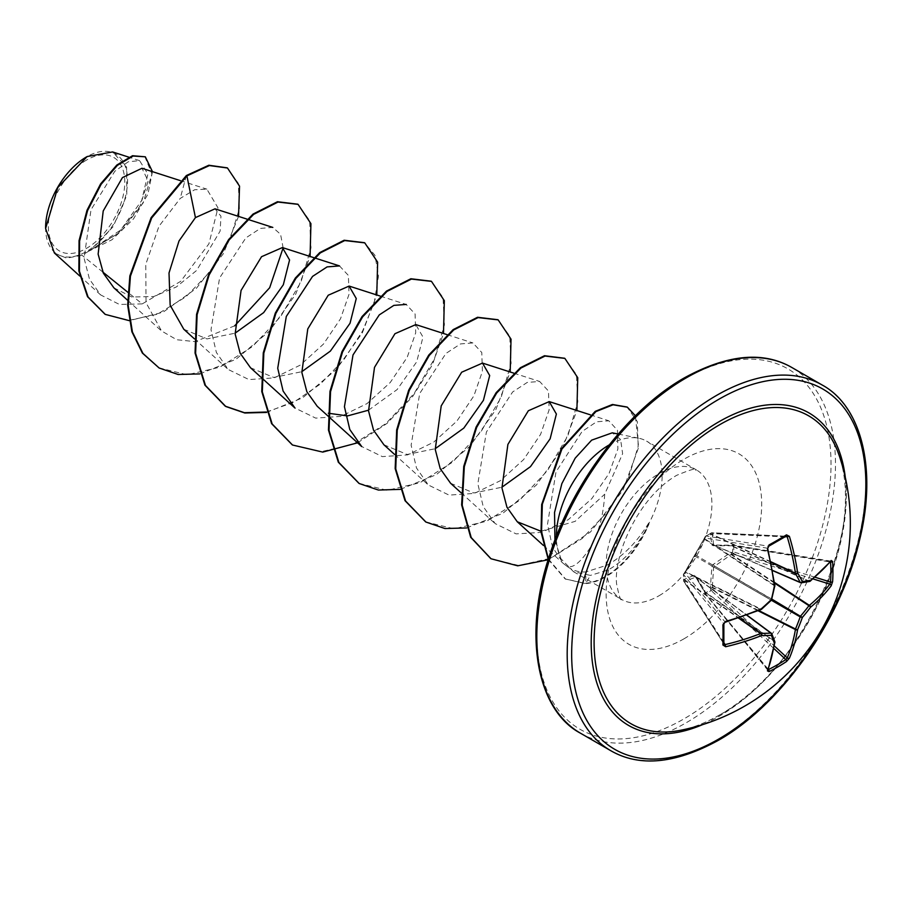 <?xml version="1.0" encoding="UTF-8"?>
<svg xmlns="http://www.w3.org/2000/svg" width="912" height="912" viewBox="0 0 912 912"><rect width="100%" height="100%" fill="white"/><g stroke="black" fill="none" stroke-linecap="round" stroke-linejoin="round"><path stroke-width="0.68" stroke-dasharray="4.56 3.42" d="M773.878 648.512L711.52 590.873A1.585 0.889 -116.7 0 1 710.938 589.733A1.585 0.57 163.7 0 1 712.967 589.22L706.127 593.974A1.585 0.935 -123.4 0 1 705.466 592.891L710.938 589.733L710.391 587.146L711.907 566.648L713.15 564.494L730.147 552.934L732.655 552.113L732.655 545.798L713.15 545.707L711.907 544.977L710.391 534.945L710.938 533.258L705.466 536.416L683.749 574.036L683.749 580.351L684.935 579.04L694.385 575.324L695.628 576.042L704.691 590.44L705.352 593.621L695.799 577.205L685.847 580.75L685.083 581.924A1.585 1.117 -32.6 0 1 683.715 581.069L683.715 574.822L723.74 623.705A209.578 65.482 76.6 0 1 723.74 643.724L683.852 581.537A1.585 1.585 0 0 1 683.601 580.727A1.585 0.855 -1.3 0 0 683.715 581.035A1.585 1.117 -32.6 0 1 683.715 581.035L723.74 643.724M768.303 669.351L705.352 593.621L767.676 669.18A1.585 1.208 20.5 0 1 767.95 670.32M684.376 573.295A1.585 1.197 40.3 0 1 684.604 572.702L683.977 573.443A1.585 1.585 0 0 0 683.601 574.435A1.585 0.98 1.4 0 1 683.749 574.036A1.585 1.197 40.3 0 1 685.083 573.124L705.022 538.946A1.585 1.197 -160.3 0 1 704.748 537.829L704.748 537.829A1.585 1.197 -160.3 0 1 705.136 537.339M723.9 642.709L685.083 581.924A1.585 1.14 -142.3 0 1 683.749 580.351A1.585 0.855 -1.3 0 0 683.601 580.727L683.601 574.435A1.585 0.98 1.4 0 0 683.715 574.822A1.585 1.265 -39.3 0 1 685.083 573.124L725.097 621.995L723.74 623.705M719.785 714.894A177.749 102.623 -60 0 1 680.922 730.216C693.143 727.787 705.968 722.726 719.42 715.019C801.865 672.201 868.064 524.742 839.314 455.875A177.749 102.623 -60 0 1 719.785 714.894M86.572 160.045A54.047 31.202 120 0 0 48.347 226.244A54.047 31.202 120 0 0 86.572 248.315A54.047 31.202 120 0 0 124.784 182.115A54.047 31.202 120 0 0 86.572 160.045M45.6 228.524L45.6 227.829A57.935 33.448 120 0 0 86.572 251.484A57.935 33.448 120 0 0 127.543 180.53A57.935 33.448 120 0 0 86.572 156.875L87.13 156.545M54.389 253L66.644 258.164L82 255.235L117.842 233.677L139.981 206.249L148.143 180.964L141.964 168.275M609.193 444.908A74.795 43.183 -60 0 1 609.25 444.874A74.795 43.183 -60 0 1 638.879 438.25A74.795 43.183 -60 0 1 646.642 441.169A74.795 43.183 -60 0 1 648.728 523.784L649.002 523.944A71.74 41.428 -60 0 1 605.773 576.817A71.74 41.428 -60 0 1 585.572 583.634L586.051 571.904C579.086 572.405 572.816 570.593 567.23 566.477C573.021 568.29 580.34 562.533 589.186 549.218C598.147 535.082 603.322 516.739 604.713 494.19L622.622 453.709L620.593 439.436L612.248 432.835M648.728 523.784L648.671 523.078A71.74 41.428 -60 0 1 605.215 576.498A71.74 41.428 -60 0 1 585.025 583.315L565.166 578.938L585.572 583.634L590.417 575.404L573.488 571.664L560.948 558.714A74.795 43.183 -60 0 1 556.366 536.416M649.002 523.944C639.084 543.848 626.487 558.577 611.222 568.153L607.552 570.205L590.417 575.404M648.671 523.078C637.089 542.093 623.238 556.115 607.118 565.121L586.051 571.904M234.692 325.823L195.054 341.624L176.711 339.731L161.561 330.976L146.057 302.75L145.749 264.4L158.962 226.279L180.223 198.417L194.598 189.776L206.864 189.149L217.991 207.856L208.894 243.857L180.656 281.352L142.226 303.901L127.885 292.307M102.885 272.118L82 255.235M113.886 287.827L131.875 297.016L153.786 296.514L176.358 286.938L196.661 270.419L220.145 231.067L220.955 216.178L214.981 208.837M183.791 329.243L206.967 338.933L235.057 333.199M250.504 367.741L273.691 377.443L301.769 371.708M368.471 410.206L397.13 389.561L416.727 361.779L422.974 337.052L415.804 324.592M383.906 444.771L407.094 454.472L435.172 448.738M450.608 483.28L473.773 492.97L501.885 487.236M540.964 531.24L575.141 521.356L604.713 494.19M567.23 566.477L563.274 563.411L552.558 547.166L547.508 524.286L555.989 471.914L582.107 431.467L596.551 421.823L608.817 420.785L617.447 430.247L617.869 449.046L609.079 473.442L591.797 498.636L568.244 519.68L541.739 532.357L516.124 533.885L495.148 523.591L483.2 506.513L477.831 483.782L486.392 432.014L512.658 391.943L527.227 382.436L539.608 381.455L548.477 391.02L549.127 409.876L540.599 434.34L523.67 459.523L500.38 480.681L474.297 493.415L449.023 495.102L428.378 485.013L416.488 467.993L411.13 445.216L419.702 393.482L445.957 353.434L460.549 343.904L472.906 342.946L481.775 352.511L482.414 371.366L473.898 395.842L456.923 421.048L433.724 442.138L407.584 454.906L382.333 456.616L361.665 446.504M380.407 296.138L406.205 304.437L415.085 313.99L415.701 332.857L407.208 357.287L390.222 382.538L367.046 403.594L340.883 416.396L315.7 418.118L294.952 408.006M339.503 265.928L348.384 275.435L349.011 294.348L340.518 318.767L323.509 344.029L300.322 365.085L274.17 377.876L248.93 379.586L228.251 369.497L216.383 352.488L211.003 329.699L219.598 277.943L245.852 237.895L260.41 228.399L272.791 227.419L280.565 234.327L283.142 247.836M142.226 303.901L119.426 304.46L100.628 294.907L89.49 279.22L84.075 258.176L91.006 209.749L114.809 171.262L128.25 161.789L139.57 160.615L147.892 174.01L141.702 200.515L120.726 229.972L90.151 250.401L113.042 226.792L126.791 195.385L126.62 167.158L112.598 151.939M238.545 216.395L223.326 253.764L196.411 288.295L162.952 312.28L129.242 320.648M152.475 171.661L147.949 194.096L133.54 218.846L111.971 239.753L87.164 251.94M227.202 167.842L238.317 183.323L239.377 208.7L229.984 239.468L211.345 270.488L185.968 296.776L157.309 314.241L129.139 320.329L105.017 314.23M144.769 156.488L151.928 173.896L143.184 202.874L120.669 231.876L87.358 251.906M186.344 175.56L180.223 198.417M90.151 250.401L90.904 250.321M554.929 540.109L560.948 558.714M199.796 373.909L235.969 359.305L269.667 330.896L295.659 294.268L310.08 256.466M266.498 412.429L302.67 397.814L336.368 369.406L362.36 332.777L376.781 294.975M357.561 442.822L387.053 423.396L412.908 396.173L432.379 364.8L443.494 333.484M400.322 489.368L436.392 474.639L469.954 446.23L495.82 409.693L510.196 371.993M466.613 527.957L502.786 513.353L536.473 484.945L562.465 448.316L576.897 410.503M548.169 559.774L590.463 531.981L622.942 490.303L638.628 447.382L635.39 415.769M548.408 558.988L565.725 579.257M158.859 367.844L187.211 374.786L219.849 367.194L252.476 346.571L280.771 316.418L301.097 281.637L311.003 247.859L309.613 220.544L297.779 204.197M266.361 412.03L293.767 402.26L320.5 383.975L344.143 359.271L362.623 330.919L374.353 302.066L378.491 275.891L374.969 255.326L364.492 242.706M292.262 444.862L320.614 451.805L353.263 444.212L385.879 423.601L414.173 393.448L434.5 358.667L444.406 324.889L443.027 297.574L431.194 281.215M358.94 483.36L387.292 490.314L419.942 482.733L452.569 462.133L480.863 431.969L501.201 397.187L511.108 363.398L509.728 336.083L497.895 319.724M425.665 521.892L454.028 528.823L486.666 521.231L519.281 500.62L547.576 470.467L567.902 435.697L577.809 401.918L576.43 374.604L564.608 358.245M490.759 558.589L518.768 565.497L550.666 558.201L582.209 538.479L609.319 509.968L628.664 477.489L638.172 446.367L637.306 421.583L627.057 407.026M548.249 559.512L565.166 578.938M785.813 536.21L711.52 532.893A1.585 0.855 -118.7 0 0 711.189 532.95A1.585 1.585 0 0 1 712.021 532.756L785.813 536.21A209.578 65.482 163.4 0 1 777.377 541.238A209.578 65.482 163.4 0 1 768.474 546.22L767.676 548.249A209.6 110.01 64.2 0 1 774.527 585.242L705.022 538.946L705.352 538.034A1.585 1.265 -80.7 0 1 706.127 536.005L711.52 532.893A1.585 1.117 -87.4 0 1 712.967 533.634L712.329 534.877L713.64 544.92L731.527 545.558L731.31 546.197M810.004 581.275A1.585 1.06 51.8 0 1 809.377 581.252L731.88 545.729L733.59 545.114L733.932 552.045L733.225 554.131L731.15 554.599L713.64 566.911L712.329 587.191L712.967 589.22L774.334 645.947M830.946 561.199A1.585 1.208 39.5 0 1 829.829 561.53L830.547 562.031L829.829 561.53A209.6 110.01 175.8 0 1 809.377 581.252A1.585 0.98 -65.4 0 1 808.955 581.4A209.361 54.629 -167.6 0 1 800.793 582.7L714.244 545.273A1.585 1.015 -90.7 0 0 713.891 545.182L713.891 545.182A1.585 1.015 -90.7 0 0 713.15 545.707M772.635 570.433L713.64 544.92A1.585 1.322 -14.8 0 0 711.907 544.977M774.527 585.242A1.585 1.003 -56.3 0 1 774.448 585.778L774.767 585.971M704.691 538.24A1.585 0.787 31.7 0 0 704.44 538.422A1.585 0.787 31.7 0 0 704.657 539.3L774.448 585.778A209.361 146.798 87.7 0 1 771.495 598.922A1.585 1.037 -60 0 1 770.891 599.971L771.472 600.107M694.385 556.537A1.585 0.661 35.7 0 1 694.442 556.343A1.585 0.661 35.7 0 1 695.206 556.263L770.891 599.971A209.361 146.786 152.3 0 1 760.984 609.091A1.585 1.003 -63.7 0 1 760.562 609.433A209.6 110.01 175.8 0 1 725.097 621.995M695.628 576.042A1.585 1.015 -29.3 0 0 695.799 577.205L771.495 633.452A209.361 54.629 47.6 0 1 774.448 641.17A1.585 0.98 -54.6 0 1 774.527 641.615A209.6 110.01 64.2 0 1 767.676 669.18M695.628 554.382A1.585 0.661 24.3 0 0 695.491 554.519L695.491 554.519A1.585 0.661 24.3 0 0 695.799 555.226L771.905 599.355M767.676 548.249L705.352 538.034A1.585 1.197 -160.3 0 1 705.466 536.416A1.585 0.98 -121.4 0 1 705.74 536.096A1.585 1.585 0 0 0 705.067 536.906L684.969 572.143A1.585 0.787 28.3 0 1 685.847 571.892L761.315 609.284M684.935 572.451A1.585 0.787 28.3 0 1 684.969 572.143L684.604 572.702A1.585 1.197 40.3 0 1 685.71 572.383L760.562 609.433M785.015 536.849L712.967 533.634A1.585 1.14 22.3 0 0 710.938 533.258A1.585 0.855 -118.7 0 1 711.189 532.95L705.74 536.096A1.585 0.98 -121.4 0 1 706.127 536.005L768.474 546.22M771.016 561.815L712.58 534.58A1.585 1.14 22.3 0 0 710.551 534.215M771.107 562.259L712.329 534.877A1.585 1.402 -3 0 0 710.391 534.945M684.376 579.542A1.585 1.14 -142.3 0 0 685.71 581.104L738.515 618.097M809.571 581.457A1.585 1.3 79.4 0 1 808.955 581.4L731.15 545.741A1.585 0.844 -87.4 0 0 730.888 545.65A1.585 0.844 -87.4 0 0 730.147 546.345M684.935 579.04A1.585 1.402 -117 0 0 685.847 580.75L738.948 617.96M694.385 575.324A1.585 1.322 -105.2 0 0 695.206 576.863L746.803 615.201M829.829 561.53L732.872 545.159L732.655 545.798A1.585 0.935 3.4 0 1 733.932 545.832L830.285 561.997M704.691 590.44A1.585 0.844 -32.6 0 0 704.452 591.432L695.503 576.874L746.985 615.133M705.136 591.523L704.452 591.432A1.585 0.844 -32.6 0 0 704.657 591.614L774.448 641.17A1.585 1.3 -19.4 0 1 774.812 641.672M767.938 670.354L705.341 594.043A1.585 1.585 0 0 1 705.022 593.404L705.022 592.253L774.527 641.615A1.585 1.06 8.2 0 1 774.869 642.128M813.037 578.915L733.225 554.131A1.585 0.57 76.3 0 1 732.655 552.113A1.585 0.889 -3.3 0 1 733.932 552.045L815.032 577.239M774.482 582.437L731.88 554.45A1.585 0.57 76.3 0 1 731.31 552.444M774.573 583.121L731.15 554.599L730.147 552.934M771.951 599.184L714.244 565.862L713.15 564.494M771.347 600.221L713.64 566.911L711.907 566.648M710.551 588.4A1.585 0.57 163.7 0 1 712.58 587.898L758.111 610.789M758.75 610.527L712.329 587.191L710.391 587.146M845.287 477.307A180.405 104.162 -60 0 1 718.759 716.479A180.405 104.162 -60 0 1 702.468 724.675M822.111 384.978A211.196 121.934 -60 0 1 854.487 554.211A211.196 121.934 -60 0 1 716.513 740.316A211.196 121.934 -60 0 1 610.926 750.781M683.909 379.198A208.027 120.099 120 0 0 536.815 633.977A208.027 120.099 120 0 0 683.909 718.907A208.027 120.099 120 0 0 831.014 464.128A208.027 120.099 120 0 0 683.909 379.198M580.556 733.248A211.196 121.934 120 0 0 686.155 722.783A211.196 121.934 120 0 0 824.117 536.678A211.196 121.934 120 0 0 791.753 367.445M659.023 595.753A74.795 43.183 120 0 0 707.883 529.838A74.795 43.183 120 0 0 696.415 469.908A74.795 43.183 120 0 0 659.023 473.613A74.795 43.183 120 0 0 610.162 539.528A74.795 43.183 120 0 0 621.631 599.458A74.795 43.183 120 0 0 659.023 595.753M683.909 638.856A109.987 63.498 120 0 0 761.691 504.154A109.987 63.498 120 0 0 683.909 459.249A109.987 63.498 120 0 0 606.138 593.951A109.987 63.498 120 0 0 683.909 638.856M573.488 571.664L621.631 599.458C620.719 601.236 619.043 596.038 616.592 583.885C613.502 555.579 637.739 497.884 676.624 475.357C704.235 463.832 693.223 472.051 696.415 469.908L646.642 441.169M618.222 434.044L638.879 438.25M180.291 180.61L206.864 189.149M127.6 300.253L161.538 330.999M247.004 219.119L247.676 219.336M194.302 338.762L228.239 369.508M313.705 257.629L314.378 257.845M447.108 334.647L472.906 342.946M394.417 454.301L428.355 485.036M513.809 373.156L539.608 381.455M461.119 492.811L495.125 523.613M590.258 414.8L608.817 420.774M543.29 545.33L563.263 563.422M100.628 294.907L79.754 275.994M139.57 160.615L128.752 157.138M830.98 561.165L733.59 545.114A1.585 1.585 0 0 0 732.872 545.159L713.891 545.182L772.669 570.627"/><path stroke-width="1.37" d="M772.635 570.433L800.189 582.358A209.361 75.707 -140.8 0 0 795.492 573.625A1.585 0.844 -65 0 1 795.412 573.181A209.6 131.1 -124.5 0 0 787.25 536.951L785.813 536.21A1.585 0.98 -121.6 0 0 786.224 536.119A1.585 0.98 -121.6 0 0 786.497 534.854L789.393 536.347A211.185 132.092 55.5 0 1 797.612 572.85A210.946 76.277 39.2 0 1 802.355 581.651A1.585 1.243 82.3 0 1 800.793 582.7A1.585 0.912 -66.6 0 1 800.497 582.665A1.585 0.912 -66.6 0 1 800.189 582.358A1.585 1.14 -26.9 0 0 802.355 581.651A210.946 55.039 12.4 0 0 810.563 580.328A1.585 1.3 79.4 0 1 809.571 581.457A1.585 1.585 0 0 0 810.255 581.149A1.585 1.06 51.8 0 1 810.004 581.275M831.163 560.47A1.585 1.208 39.5 0 1 830.946 561.199L810.255 581.149A1.585 1.06 51.8 0 0 810.563 580.328A211.185 110.842 -4.2 0 0 831.163 560.47L832.61 561.484A211.162 159.292 35.7 0 1 832.941 571.642A211.162 159.292 35.7 0 1 832.61 581.651A1.585 0.946 -176.1 0 1 830.547 582.061A209.578 158.095 -144.3 0 0 830.889 572.132A209.578 158.095 -144.3 0 0 830.547 562.031L830.285 561.997M680.922 730.216L680.922 730.216A177.749 102.623 -60 0 1 595.65 618.712A177.749 102.623 -60 0 1 719.785 424.639A177.749 102.623 -60 0 1 839.314 455.875L839.314 455.875A211.196 211.196 0 0 1 680.922 730.216M832.61 581.651L831.163 585.835A211.185 132.092 -175.5 0 1 810.563 607.221A210.946 169.13 159.6 0 1 802.355 617.435A210.946 169.13 80.4 0 1 797.612 629.656A211.185 132.092 55.5 0 1 789.393 658.19L786.497 661.531A211.162 159.292 -155.7 0 1 777.993 666.82A211.162 159.292 -155.7 0 1 769.021 671.608L767.425 670.867A1.585 1.208 20.5 0 0 767.95 670.32L774.881 642.424A1.585 1.06 8.2 0 0 774.869 642.128M723.74 623.705A1.585 0.844 178.5 0 1 723.866 624.013L723.866 644.123A1.585 0.98 -178.4 0 0 723.74 643.724L725.097 644.59L725.656 646.745L722.908 644.989A211.162 65.983 -103.4 0 0 722.908 624.811L725.656 621.391A211.185 110.842 -4.2 0 0 761.383 608.726A210.946 147.904 -27.7 0 0 771.358 599.537A210.946 147.904 -92.3 0 0 774.322 586.302A211.185 110.842 -115.8 0 0 767.425 549.024L769.021 544.943A211.162 65.983 -16.6 0 0 777.993 539.915A211.162 65.983 -16.6 0 0 786.497 534.854M86.572 156.875A57.935 33.448 120 0 0 45.6 227.829M128.752 157.138L112.598 151.939L87.13 156.545L57.764 187.553L45.6 228.524L54.389 253L79.754 275.994M612.248 432.835L591.637 440.154L575.187 458.166L561.86 483.634L554.553 512.453L554.929 540.109M556.366 536.416A74.795 43.183 -60 0 1 609.193 444.908M127.885 292.307L102.885 272.118M180.291 180.61L141.964 168.275L122.436 177.589L103.216 210.968L98.131 254.14L103.398 273.247L113.886 287.827L127.6 300.253M214.981 208.837L195.442 217.603L179.003 240.985L169.016 272.984L170.156 305.224L183.791 329.243L194.302 338.762M235.057 333.199L263.659 312.611L283.324 284.772L289.571 259.988L282.401 247.562L261.55 256.694L241.076 290.415L235.136 333.94L240.141 353.195L250.504 367.741L261.003 377.272M301.769 371.708L330.361 351.12L350.037 323.258L356.261 298.532L349.091 286.083L328.217 295.237L307.777 328.913L301.849 372.427L306.854 391.738L317.205 406.25L361.654 446.527M328.309 413.216L347.518 415.918L368.471 410.206M415.804 324.592L394.953 333.712L374.513 367.354L368.539 410.902L373.544 430.19L383.906 444.771L394.417 454.301M435.172 448.738L463.809 428.104L483.428 400.322L489.687 375.539L482.505 363.09L461.677 372.221L441.214 405.874L435.241 449.434L440.222 468.665L450.608 483.28L461.119 492.811M501.885 487.236L530.476 466.636L550.13 438.82L556.377 414.037L549.206 401.611L528.344 410.753L507.893 444.429L501.953 487.966L506.947 507.232L517.275 521.767L540.964 531.24M361.665 446.504L349.798 429.518L344.44 406.718L353.012 354.95L379.255 314.914L393.859 305.383L406.205 304.437M294.952 408.006L283.108 391.054L277.727 368.243L286.3 316.464L312.554 276.404L327.1 266.897L339.503 265.928L314.378 257.845M283.142 247.836L269.667 287.736L234.692 325.823M195.442 217.603L186.903 175.891L209.395 165.562L227.476 168.002L239.537 186.151L238.545 216.395M129.242 320.648L105.29 314.401L88.076 297.016L79.424 271.252L79.606 240.985L87.575 210.581L101.141 184.258L117.363 165.38L133.072 156.043L145.316 156.807L152.475 171.661M186.344 175.56L151.118 217.66L129.869 275.846L127.669 305.269L131.875 331.729L142.386 353.092L159.133 368.003L142.945 353.411L132.434 332.048L128.227 305.6L130.427 276.165L151.666 217.979L186.903 175.891L186.344 175.56L208.837 165.243L227.202 167.842M105.017 314.23L87.529 296.696L78.865 270.932L79.059 240.665L87.016 210.262L100.582 183.939L116.804 165.061L132.514 155.724L145.316 156.807M159.133 368.003L178.125 374.49L199.796 373.909M310.08 256.466L310.924 223.645L298.064 204.356L278.012 202.054L253.604 214.4L229.197 239.867L209.144 274.945L197.129 314.663L195.613 353.343L205.462 385.457L225.811 406.501L244.804 412.999L266.498 412.429M376.781 294.975L377.625 262.154L364.766 242.866L344.713 240.563L320.306 252.909L295.898 278.388L275.846 313.466L263.83 353.195L262.314 391.875L272.175 424L292.535 445.022L322.757 452.09L357.561 442.822M443.494 333.484L444.326 300.675L431.479 281.375L411.415 279.083L387.019 291.418L362.611 316.874L342.559 351.952L330.543 391.681L329.015 430.361L338.865 462.487L359.214 483.52L378.4 490.052L400.322 489.368M510.196 371.993L511.039 339.184L498.169 319.884L478.116 317.593L453.709 329.939L429.301 355.406L409.249 390.496L397.233 430.225L395.728 468.905L405.589 501.019L425.95 522.052L444.931 528.527L466.613 527.957M576.897 410.503L577.741 377.693L564.881 358.405L545.057 356.045L520.923 368.049L496.709 392.981L476.634 427.454L464.311 466.705L462.202 505.214L471.23 537.59L491.032 558.76L517.708 565.816L548.169 559.774M635.39 415.769L627.342 407.185L613.081 404.791L595.901 411.597L561.917 449.023L542.321 504.233L541.534 531.673L548.408 558.988M297.779 204.197L277.453 201.734L253.046 214.081L228.65 239.537L208.597 274.615L196.57 314.344L195.054 353.024L204.904 385.138L225.253 406.182L244.439 412.703L266.361 412.03M364.492 242.706L344.155 240.244L319.747 252.59L295.34 278.057L275.287 313.147L263.272 352.876L261.767 391.556L271.628 423.681L292.262 444.862M431.194 281.215L410.867 278.753L386.46 291.099L362.053 316.555L342 351.633L329.984 391.362L328.468 430.042L338.306 462.167L358.94 483.36M497.895 319.724L477.557 317.273L453.15 329.62L428.743 355.087L408.69 390.176L396.674 429.894L395.17 468.586L405.031 500.699L425.665 521.892M564.608 358.245L544.498 355.726L520.376 367.73L496.151 392.662L476.075 427.135L463.752 466.385L461.643 504.883L470.672 537.271L490.759 558.589M627.057 407.026L612.465 404.472L595.217 411.358L561.142 449.069L541.682 504.541L541.044 532.027L548.249 559.512M774.482 582.437L809.377 605.363A1.585 1.037 -129.6 0 1 810.563 607.221A1.585 0.593 -142.9 0 0 808.955 605.705A1.585 0.821 -56.7 0 1 809.377 605.363A209.6 131.1 4.5 0 0 829.829 584.125L830.547 582.061L815.032 577.239M786.326 536.074L768.805 546.174A1.585 0.844 -118.5 0 0 769.021 544.943M723.877 644.237L723.866 644.123A1.585 0.98 -178.4 0 1 722.908 644.989M723.9 642.709L725.097 644.59A209.6 131.1 4.5 0 0 760.562 633.544A1.585 0.844 -55 0 1 760.984 633.395A1.585 1.083 89.6 0 1 761.383 635.618A211.185 132.092 -175.5 0 1 725.656 646.745M738.948 617.96L760.984 633.395A209.361 75.696 20.8 0 0 770.891 633.099A1.585 0.912 -53.4 0 1 771.313 633.213A1.585 0.912 -53.4 0 1 771.495 633.452A1.585 1.243 -22.3 0 1 771.837 633.886A1.585 1.585 0 0 0 771.313 633.213L746.985 615.133M786.497 661.531A1.585 0.946 -123.9 0 0 785.813 659.547L787.25 657.883A209.6 131.1 -124.5 0 0 795.412 629.554A1.585 0.821 -63.3 0 1 795.492 629.006A209.361 167.865 -99.6 0 0 800.189 616.888A1.585 0.787 -60 0 1 800.793 615.839A209.361 167.865 -20.4 0 0 808.955 605.705L774.573 583.121M771.107 562.259L795.492 573.625A1.585 1.083 -29.6 0 0 797.612 572.85A1.585 0.764 -8.3 0 1 795.412 573.181L771.016 561.815M785.015 536.849L789.393 536.347M832.61 561.484A1.585 0.889 176.3 0 1 830.547 562.031M768.474 546.22A1.585 0.844 -118.5 0 0 768.805 546.174L767.425 549.024M831.163 585.835A1.585 1.151 -143.2 0 0 829.829 584.125L813.037 578.915M767.676 548.249L774.881 585.641A1.585 0.741 173.1 0 1 774.322 586.302L774.869 586.131A1.585 1.585 0 0 0 774.881 585.641A1.585 0.741 173.1 0 0 774.527 585.242M774.767 585.971L771.472 600.107A1.585 1.585 0 0 0 771.905 599.355M771.347 600.221L800.189 616.888L802.355 617.435L771.951 599.184M758.111 610.789L795.412 629.554A1.585 1.037 -170.4 0 0 797.612 629.656A1.585 0.593 -157.1 0 1 795.492 629.006L758.75 610.527M761.315 609.284L761.383 608.726A1.585 0.741 -113.1 0 1 761.087 609.547A1.585 1.585 0 0 0 761.509 609.284L771.472 600.107M760.562 609.433A1.585 0.741 -113.1 0 0 761.087 609.547L725.439 622.178L725.656 621.391M789.393 658.19A1.585 1.151 -156.8 0 1 787.25 657.883L774.334 645.947M725.097 621.995L723.866 624.013A1.585 0.844 178.5 0 1 722.908 624.811M769.021 671.608A1.585 0.889 -116.3 0 0 768.474 669.556A209.578 158.095 24.3 0 0 785.813 659.547L773.878 648.512M767.425 670.867A211.185 110.842 -115.8 0 0 774.322 643.097A1.585 1.06 8.2 0 0 774.881 642.424A1.585 1.585 0 0 0 774.812 641.672L771.837 633.886A1.585 1.243 -22.3 0 1 771.358 635.322A210.946 76.277 -159.2 0 1 761.383 635.618A1.585 0.764 68.3 0 0 760.562 633.544L738.515 618.097M746.803 615.201L770.891 633.099A1.585 1.14 86.9 0 1 771.358 635.322A210.946 55.051 -132.4 0 1 774.322 643.097A1.585 1.3 -19.4 0 0 774.812 641.672M702.468 724.675A180.405 104.162 -60 0 1 591.455 633.247A180.405 104.162 -60 0 1 718.759 421.868A180.405 104.162 -60 0 1 845.287 477.307M718.759 739.028A208.027 120.099 -60 0 1 571.664 654.098A208.027 120.099 -60 0 1 718.759 399.319A208.027 120.099 -60 0 1 865.853 484.249A208.027 120.099 -60 0 1 718.759 739.028M580.556 733.248L610.926 750.781A211.196 121.934 -60 0 1 578.55 581.548A211.196 121.934 -60 0 1 716.513 395.443A211.196 121.934 -60 0 1 822.111 384.978L791.753 367.445A211.196 121.934 120 0 0 686.155 377.91A211.196 121.934 120 0 0 548.18 564.015A211.196 121.934 120 0 0 580.556 733.248C538.057 711.007 521.96 636.918 549.799 554.644C573.067 481.604 628.265 409.431 684.57 377.75C727.354 354.426 763.082 350.983 791.753 367.445M610.926 750.781C639.586 767.231 675.313 763.8 718.097 740.476C780.433 705.671 840.693 620.89 859.321 541.067C877.971 467.411 860.358 405.498 822.111 384.978M612.248 432.824L618.222 434.044M214.981 208.814L247.004 219.119M247.676 219.336L272.791 227.407M282.401 247.562L313.705 257.629M261.562 377.773L294.941 408.017M349.102 286.072L380.407 296.138M415.804 324.581L447.108 334.647M482.505 363.09L513.809 373.156M549.206 401.599L590.258 414.8M517.275 521.767L543.29 545.33M772.669 570.627L800.497 582.665A1.585 1.585 0 0 0 801.34 582.779L809.571 581.457M830.946 561.199L830.216 561.325M767.699 669.625L767.95 670.32"/></g></svg>

